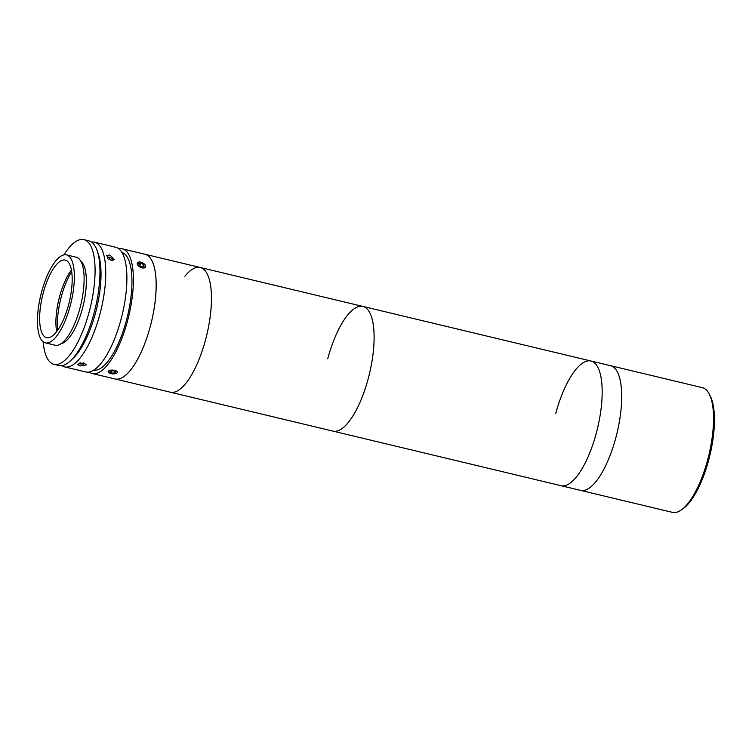 <?xml version="1.0" encoding="UTF-8"?>
<svg xmlns="http://www.w3.org/2000/svg" width="752" height="752" viewBox="0 0 752 752"><rect width="100%" height="100%" fill="white"/><g stroke="black" fill="none" stroke-linecap="round" stroke-linejoin="round"><path stroke-width="1.13" d="M709.145 393.869L710.161 395.815A62.341 21.451 103.5 0 1 708.685 460.102A62.341 21.451 103.5 0 1 683.164 508.634L681.368 509.912A64.117 22.071 -76.5 0 0 707.623 459.989A64.117 22.071 -76.5 0 0 709.145 393.869A64.117 22.071 -76.5 0 0 702.312 387.647L610.464 365.66A64.117 22.071 103.5 0 1 615.766 438.002A64.117 22.071 103.5 0 1 580.61 490.389L672.467 512.366A64.117 22.071 -76.5 0 0 681.368 509.912M327.722 358.789A64.117 22.071 103.5 0 1 362.878 306.412A64.117 22.071 103.5 0 1 368.189 378.754A64.117 22.071 103.5 0 1 333.033 431.131L580.61 490.389A64.117 22.071 103.5 0 0 615.766 438.002A64.117 22.071 103.5 0 0 610.464 365.66L590.94 360.998A64.117 22.071 103.5 0 1 596.251 433.331A64.117 22.071 103.5 0 1 561.095 485.717A64.117 22.071 103.5 0 0 596.251 433.331A64.117 22.071 103.5 0 0 590.94 360.998A64.117 22.071 103.5 0 0 555.784 413.374M109.848 254.966L114.52 259.619L111.136 260.455L106.568 255.614L109.848 254.966M91.49 242.059A64.117 22.071 103.5 0 1 94.517 242.182A64.117 22.071 103.5 0 1 99.828 314.524A64.117 22.071 103.5 0 1 64.672 366.91A64.117 22.071 103.5 0 1 61.908 365.641M94.517 242.182L115.658 247.248A64.117 22.071 103.5 0 1 120.969 319.581A64.117 22.071 103.5 0 1 85.813 371.967L64.672 366.91M83.688 362.906L86.33 364.889L80.097 365.989L77.447 364.25L83.688 362.906M72.089 359.23A60.555 20.84 -76.5 0 0 95.448 313.189A60.555 20.84 -76.5 0 0 97.657 252.39M121.909 252.428A60.555 20.84 103.5 0 1 126.355 320.587A60.555 20.84 103.5 0 1 93.727 370.172M118.741 248.743A64.117 22.071 103.5 0 1 122.172 248.799A64.117 22.071 103.5 0 1 127.473 321.142A64.117 22.071 103.5 0 1 92.317 373.528A64.117 22.071 103.5 0 1 89.234 372.024M122.172 248.799L144.939 254.251A64.117 22.071 103.5 0 1 150.25 326.594A64.117 22.071 103.5 0 1 115.084 378.97L333.033 431.131A64.117 22.071 103.5 0 0 348.402 422.361A64.117 22.071 103.5 0 0 372.964 354.502A64.117 22.071 103.5 0 0 362.878 306.412L590.94 360.998M66.214 260.446A39.894 13.733 -76.5 0 0 65.198 260.079A39.894 13.733 -76.5 0 0 42.93 294.173A39.894 13.733 -76.5 0 0 45.618 337.31A39.894 13.733 -76.5 0 0 46.624 337.676A39.894 13.733 -76.5 0 0 68.893 303.582A39.894 13.733 -76.5 0 0 66.214 260.446M71.412 270.043A39.894 13.733 -76.5 0 0 56.682 331.604M71.675 271.613A42.751 14.711 -76.5 0 0 57.622 330.316M45.383 342.874L55.14 345.215A45.242 15.566 -76.5 0 0 80.389 306.553A45.242 15.566 -76.5 0 0 77.353 257.626A45.242 15.566 -76.5 0 0 76.206 257.212L66.439 254.881A45.242 15.566 -76.5 0 0 41.191 293.543A45.242 15.566 -76.5 0 0 44.236 342.461A45.242 15.566 -76.5 0 0 45.383 342.874A45.242 15.566 -76.5 0 0 70.632 304.212A45.242 15.566 -76.5 0 0 67.595 255.295A45.242 15.566 -76.5 0 0 66.439 254.881M43.127 341.756A64.117 22.071 -76.5 0 0 52.377 363.761A64.117 22.071 -76.5 0 0 54.003 364.353L58.882 365.519A64.117 22.071 -76.5 0 0 94.667 310.726A64.117 22.071 -76.5 0 0 90.353 241.392A64.117 22.071 -76.5 0 0 88.727 240.8L83.848 239.634A64.117 22.071 -76.5 0 0 63.929 254.853M54.003 364.353A64.117 22.071 -76.5 0 0 89.789 309.551A64.117 22.071 -76.5 0 0 85.474 240.217A64.117 22.071 -76.5 0 0 83.848 239.634M61.241 343.608A42.751 14.711 -76.5 0 0 83.228 305.415A42.751 14.711 -76.5 0 0 80.915 261.405M112.311 260.615L112.368 258.932L109.933 257.193L107.433 257.203L107.395 258.227M111.559 260.54L112.368 258.932M108.805 259.431L109.933 257.193M79.223 362.943L80.285 363.893L83.35 364.165L84.91 363.319M80.37 362.727L80.285 363.893M83.444 362.849L83.35 364.165M138.058 265.465A4.625 2.463 26.8 0 0 143.632 268.013A4.625 2.463 26.8 0 0 145.362 265.24A4.625 2.463 26.8 0 0 144.854 264.525A4.625 2.463 26.8 0 0 138.932 261.997A4.625 2.463 26.8 0 0 138.058 265.465M138.819 263.426L139.186 265.306L141.818 266.875L144.083 266.565L143.717 264.676L141.085 263.115L138.819 263.426M142.673 266.753L143.717 264.676M139.797 265.663L141.085 263.115M108.185 371.855A4.625 1.871 -175.9 0 0 108.589 372.513A4.625 1.871 -175.9 0 0 112.65 373.847A4.625 1.871 -175.9 0 0 116.861 373.105A4.625 1.871 -175.9 0 0 117.387 372.108A4.625 1.871 -175.9 0 0 112.405 370.087A4.625 1.871 -175.9 0 0 108.185 371.855M111.033 370.849L109.717 371.902L111.465 373.03L114.53 373.114L115.846 372.061L114.097 370.933L111.033 370.849M111.625 370.868L111.465 373.03M114.661 371.3L114.53 373.114M184.87 276.257A64.117 22.071 103.5 0 1 200.239 267.486L144.939 254.251A64.117 22.071 103.5 0 1 155.984 291.522A64.117 22.071 103.5 0 1 139.759 355.151A64.117 22.071 103.5 0 1 115.084 378.97L92.317 373.528M195.05 368.386A64.117 22.071 103.5 0 1 170.384 392.206A64.117 22.071 103.5 0 0 185.753 383.435A64.117 22.071 103.5 0 0 210.325 315.577A64.117 22.071 103.5 0 0 200.239 267.486A64.117 22.071 103.5 0 1 211.284 304.757A64.117 22.071 103.5 0 1 195.05 368.386M200.239 267.486L362.878 306.412"/></g></svg>
